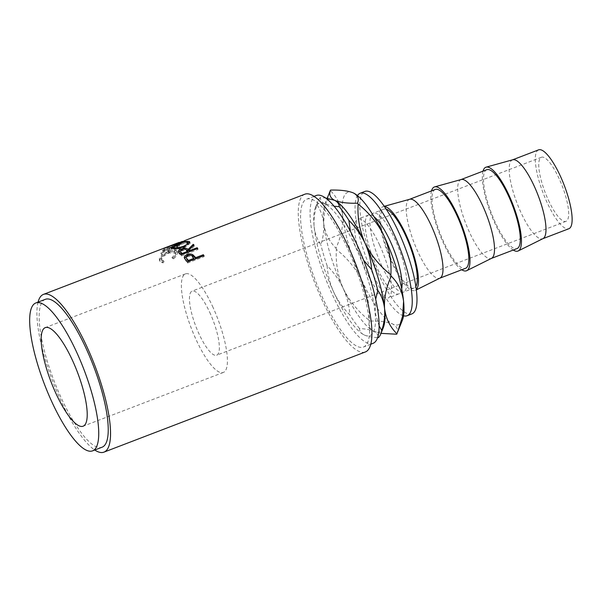 <?xml version="1.0" encoding="UTF-8"?>
<svg xmlns="http://www.w3.org/2000/svg" width="602" height="602" viewBox="0 0 602 602"><rect width="100%" height="100%" fill="white"/><g stroke="black" fill="none" stroke-linecap="round" stroke-linejoin="round"><path stroke-width="0.45" stroke-dasharray="3.01 2.26" d="M209.669 312.182A34.322 9.128 69 0 1 216.682 355.218A34.322 9.128 69 0 1 199.134 334.163A34.322 9.128 69 0 1 192.121 291.127A34.322 9.128 69 0 1 209.669 312.182M548.445 200.285A34.322 9.128 -111 0 0 565.993 221.34A34.322 9.128 -111 0 0 558.98 178.305A34.322 9.128 -111 0 0 541.431 157.25A34.322 9.128 -111 0 0 548.445 200.285M212.506 306.267A52.795 14.042 69 0 1 223.297 372.472A52.795 14.042 69 0 1 196.297 340.085A52.795 14.042 69 0 1 185.506 273.872A52.795 14.042 69 0 1 212.506 306.267M386.228 209.18A42.238 11.235 -111 0 0 383.798 209.18A42.238 11.235 -111 0 0 392.436 262.148A42.238 11.235 -111 0 0 414.033 288.065A42.238 11.235 -111 0 0 415.839 286.439M381.909 266.182A42.238 11.235 69 0 1 373.278 213.213A42.238 11.235 69 0 1 394.874 239.129A42.238 11.235 69 0 1 403.506 292.098A42.238 11.235 69 0 1 381.909 266.182M409.759 199.247A42.238 11.235 -111 0 0 409.488 199.337A42.238 11.235 -111 0 0 418.127 252.306A42.238 11.235 -111 0 0 439.723 278.214A42.238 11.235 -111 0 0 439.987 278.101M384.437 206.516A44.879 11.935 -111 0 0 383.143 206.621A44.879 11.935 -111 0 0 392.03 262.991A44.879 11.935 -111 0 0 415.26 290.405A44.879 11.935 -111 0 0 416.283 289.622M435.291 189.449A42.238 11.235 -111 0 0 443.922 242.418A42.238 11.235 -111 0 0 465.519 268.326M461.252 179.509A42.238 11.235 -111 0 0 460.981 179.599A42.238 11.235 -111 0 0 469.613 232.568A42.238 11.235 -111 0 0 491.209 258.484A42.238 11.235 -111 0 0 491.473 258.371M431.521 190.894A44.879 11.935 -111 0 0 443.516 243.261A44.879 11.935 -111 0 0 461.757 269.771M486.777 169.711A42.238 11.235 -111 0 0 495.416 222.68A42.238 11.235 -111 0 0 517.013 248.596M512.738 159.778A42.238 11.235 -111 0 0 512.468 159.869A42.238 11.235 -111 0 0 521.099 212.837A42.238 11.235 -111 0 0 542.703 238.746A42.238 11.235 -111 0 0 542.966 238.633M483.015 171.156A44.879 11.935 -111 0 0 495.01 223.523A44.879 11.935 -111 0 0 513.243 250.041M538.594 149.853A42.238 11.235 -111 0 0 547.233 202.821A42.238 11.235 -111 0 0 568.83 228.737M411.866 313.905A65.595 17.443 69 0 1 378.327 273.662A65.595 17.443 69 0 1 364.917 191.406M403.521 315.779A65.595 17.443 69 0 1 373.571 275.483A65.595 17.443 69 0 1 357.46 195.59M316.261 195.484A79.201 21.062 -111 0 0 332.447 294.799A79.201 21.062 -111 0 0 372.947 343.388M347.249 247.723A79.201 21.062 -111 0 0 306.749 199.134A79.201 21.062 -111 0 0 322.943 298.442A79.201 21.062 -111 0 0 363.442 347.038A79.201 21.062 -111 0 0 347.249 247.723M171.976 245.338L172.428 246.579L182.722 242.433L182.24 241.199A84.476 22.47 -111 0 0 182.15 241.244L168.665 246.812L180.261 242.561A84.476 22.47 -111 0 0 179.923 242.915L163.789 248.784A84.476 22.47 -111 0 1 163.842 248.739L179.087 242.41M182.24 241.199L180.735 241.771M162.668 252.848A84.476 22.47 -111 0 1 163.992 249.996L169.109 248.039A84.476 22.47 -111 0 0 167.785 250.883L169.486 250.229A84.476 22.47 -111 0 1 170.817 247.384L177.214 244.931A84.476 22.47 -111 0 0 175.889 247.776L177.59 247.121A84.476 22.47 -111 0 1 179.208 243.825L162.578 250.206A84.476 22.47 -111 0 0 160.96 253.502L162.668 252.848L163.21 253.984L161.509 254.638L160.96 253.502M162.405 261.908L163.451 260.711L161.223 259.545L161.02 258.273C161.727 255.827 164.323 253.698 168.808 251.877L174.949 251.741L175.092 252.938C174.896 254.27 173.858 255.775 171.984 257.445L172.924 257.874C175.295 255.805 176.589 253.939 176.792 252.283L176.642 250.853L174.55 249.935L168.884 251.252C163.375 253.442 160.185 256.016 159.312 258.98L159.545 260.493L162.405 261.908L162.984 262.901L164.022 261.719L161.787 260.561L161.592 259.327C162.292 256.926 164.88 254.812 169.365 252.99L175.521 252.825L175.656 253.991C175.468 255.301 174.429 256.791 172.556 258.446L173.496 258.868C175.867 256.813 177.161 254.97 177.364 253.344L177.214 251.952L175.107 251.042L169.44 252.381C163.932 254.563 160.749 257.114 159.876 260.034L160.109 261.501L162.984 262.901M304.86 194.198A84.476 22.47 -111 0 0 322.13 300.135A84.476 22.47 -111 0 0 365.331 351.967M38.061 302.114A84.476 22.47 -111 0 0 60.742 400.315A84.476 22.47 -111 0 0 94.747 450.018M45.361 299.314A79.201 21.062 -111 0 0 61.547 398.629A79.201 21.062 -111 0 0 102.047 447.218M401.7 288.952A42.238 11.235 69 0 1 398.757 293.919A42.238 11.235 69 0 1 377.161 268.003A42.238 11.235 69 0 1 368.522 215.034A42.238 11.235 69 0 1 374.038 216.765M379.599 244.984A42.238 11.235 -111 0 0 358.002 219.068A42.238 11.235 -111 0 0 366.633 272.036A42.238 11.235 -111 0 0 388.23 297.952A42.238 11.235 -111 0 0 379.599 244.984M334.14 206.245L325.02 203.943A70.87 18.85 -111 0 0 315.365 207.69A70.87 18.85 -111 0 0 314.139 226.638A70.87 18.85 -111 0 0 333.726 292.136A70.87 18.85 -111 0 0 364.127 334.908A70.87 18.85 -111 0 0 364.187 334.938A70.87 18.85 -111 0 0 375.061 312.242A70.87 18.85 -111 0 0 355.481 246.745A70.87 18.85 -111 0 0 325.02 203.943C321.889 202.325 320.347 200.195 320.384 197.554L325.644 198.02M314.139 226.638C314.921 233.493 317.164 239.558 320.866 244.833C323.297 237.211 324.222 229.926 323.643 222.988C322.86 216.133 320.618 210.068 316.915 204.793C314.485 212.416 313.559 219.7 314.139 226.638M327.119 265.73C327.714 274.866 329.919 283.662 333.726 292.136C337.767 300.609 343.14 308.194 349.837 314.899C349.235 305.763 347.03 296.959 343.23 288.493C339.189 280.02 333.817 272.435 327.119 265.73A76.153 20.257 69 0 1 320.866 244.833M316.915 204.793A76.153 20.257 69 0 1 317.939 201.271A76.153 20.257 69 0 1 320.384 197.554M363.653 260.305L355.481 246.745L350.402 231.266M379.102 325.908L375.061 312.242L375.678 299.292M364.187 334.938C367.521 336.473 372.232 337.391 378.319 337.684C378.365 335.036 376.822 332.906 373.691 331.296C370.358 329.768 365.64 328.85 359.552 328.557C359.514 331.198 361.057 333.327 364.187 334.938L364.127 334.915M359.552 328.557A76.153 20.257 69 0 1 349.837 314.899M383.339 327.548A70.87 18.85 69 0 1 373.691 331.296A70.87 18.85 69 0 1 373.631 331.266A70.87 18.85 69 0 1 343.23 288.493A70.87 18.85 69 0 1 323.643 222.988A70.87 18.85 69 0 1 324.869 204.048A70.87 18.85 69 0 1 334.524 200.293M402.354 320.256A70.87 18.85 69 0 1 392.7 324.011C387.613 321.844 379.945 320.866 369.688 321.084C367.95 325.419 369.282 328.82 373.691 331.296L381.013 333.357M329.49 192.52L324.636 208.059L323.643 222.988C324.99 232.959 329.106 241.349 335.991 248.159C341.063 236.887 343.283 226.074 342.658 215.704A70.87 18.85 69 0 1 353.532 193.009M396.703 334.223C398.441 329.896 397.109 326.487 392.7 324.011A70.87 18.85 69 0 1 362.238 281.209C356.098 268.853 347.474 258.273 336.383 249.469C335.555 262.878 337.835 275.889 343.23 288.493C349.371 300.849 357.994 311.43 369.086 320.234C369.914 306.817 367.634 293.806 362.238 281.209A70.87 18.85 69 0 1 342.658 215.704C341.304 205.741 337.188 197.351 330.302 190.533M369.688 321.084A81.436 21.657 69 0 1 369.086 320.234M336.383 249.469A81.436 21.657 69 0 1 335.991 248.159M163.451 260.711L164.022 261.719M161.02 258.273L161.592 259.327M168.808 251.877L169.365 252.99M175.092 252.938L175.656 253.991M171.984 257.445L172.556 258.446M172.924 257.874L173.496 258.868M176.792 252.283L177.364 253.344M174.55 249.935L175.107 251.042M168.884 251.252L169.44 252.381M159.312 258.98L159.876 260.034M163.992 249.996L164.519 251.184A83.159 22.116 -111 0 0 163.21 253.984M164.519 251.184L169.636 249.22A83.159 22.116 -111 0 0 168.334 252.02L170.035 251.365L169.486 250.229M169.109 248.039L169.636 249.22M167.785 250.883L168.334 252.02M170.817 247.384L171.344 248.566A83.159 22.116 -111 0 0 170.035 251.365M171.344 248.566L177.74 246.113A83.159 22.116 -111 0 0 176.431 248.919L178.139 248.265L177.59 247.121M177.214 244.931L177.74 246.113M175.889 247.776L176.431 248.919M179.208 243.825L179.735 245.022A83.159 22.116 -111 0 0 178.139 248.265M179.735 245.022L163.097 251.395A83.159 22.116 -111 0 0 161.509 254.638M162.578 250.206L163.097 251.395M182.722 242.433A83.159 22.116 -111 0 0 182.632 242.471L182.15 241.244M180.261 242.561L180.766 243.772L169.162 248.024L168.665 246.812M169.162 248.024L182.632 242.471M180.766 243.772A83.159 22.116 -111 0 0 180.434 244.119L179.923 242.915M184.934 240.695L185.363 241.936L168.056 248.325A83.159 22.116 -111 0 0 167.996 248.333L179.689 243.599L164.346 249.95A83.159 22.116 -111 0 0 164.293 249.996L163.789 248.784M164.293 249.996L180.434 244.119M164.346 249.95L163.842 248.739M179.689 243.599L179.215 242.365M167.996 248.333L167.544 247.098M168.056 248.325L167.612 247.091M185.363 241.936A83.159 22.116 -111 0 0 184.904 241.944L184.46 240.702M172.428 246.579L184.904 241.944M177.432 243.953L177.853 245.187L187.982 242.486M189.75 242.787L190.194 243.291L184.257 247.934C178.704 249.747 174.67 250.244 172.164 249.431L171.57 248.927L171.856 248.235M183.934 246.737L184.257 247.934M171.788 248.205L172.164 249.431M173.075 247.347L177.853 245.187M188.411 243.848L187.914 243.374C186.026 242.907 182.835 243.539 178.343 245.27C174.136 246.88 172.631 248.047 173.843 248.769C175.852 249.431 179.125 249.025 183.663 247.535L188.351 244.367M183.663 247.535L183.332 246.338M187.914 243.374L187.546 242.147M178.343 245.27L177.929 244.028M197.772 248.393L198.005 249.514L181.368 255.888A83.159 22.116 -111 0 0 179.938 254.488L178.576 252.983L178.583 252.238M178.297 251.817L178.576 252.983M180.028 250.891L185.582 249.454M181.119 249.07L181.42 250.251M191.27 247.655L193.49 245.405M193.979 244.931L194.273 246.105A83.159 22.116 -111 0 0 193.52 245.518M194.273 246.105L189.156 251.305M189.683 251.809L197.29 248.573M198.005 249.514A83.159 22.116 -111 0 0 197.358 248.867M181.134 254.766L181.368 255.888M182.368 254.3L187.975 252.464L186.695 251.222C185.973 250.199 184.415 250.033 182.03 250.733L180.307 252.336M181.736 249.559L182.03 250.733M204.01 255.632L204.146 256.633L187.515 263.006A83.159 22.116 -111 0 0 186.01 261.11L184.49 258.198M184.355 257.897L184.543 258.965M186.748 256L190.428 255.128M204.146 256.633A83.159 22.116 -111 0 0 203.514 255.82M187.38 262.005L187.515 263.006M194.077 259.349L192.783 257.686C191.978 256.271 190.382 255.873 188.005 256.482L186.296 258.356M187.801 255.398L188.005 256.482M192.61 256.64L192.783 257.686M179.682 253.344L179.938 254.488M186.432 250.078L186.695 251.222M185.852 260.079L186.01 261.11M565.993 221.34L216.682 355.218M223.297 372.472L83.099 426.208M383.798 209.18L373.278 213.213M384.287 206.305L383.143 206.621M314.056 196.335L306.749 199.134M368.522 215.034L358.002 219.068M398.757 293.919L388.23 297.952M370.742 344.239L363.442 347.038M315.365 207.69L317.939 201.271M324.869 204.048L327.202 198.239M416.321 289.878L415.26 290.405M414.033 288.065L403.506 292.098M185.506 273.872L45.3 327.608M541.431 157.25L192.121 291.127M161.787 260.561L161.223 259.545M175.521 252.825L174.949 251.741M177.214 251.952L176.642 250.853M160.109 261.501L159.545 260.493M181.21 243.005L177.914 244.269M190.194 243.291L189.841 242.087M171.179 247.693L171.57 248.927M178.523 252.825L178.237 251.651M184.483 258.732L184.295 257.648"/><path stroke-width="0.9" d="M56.099 393.813A52.795 14.042 -111 0 0 83.099 426.208A52.795 14.042 -111 0 0 72.3 360.004A52.795 14.042 -111 0 0 45.3 327.608A52.795 14.042 -111 0 0 56.099 393.813M415.839 286.439A42.238 11.235 -111 0 0 405.402 235.096A42.238 11.235 -111 0 0 386.228 209.18M416.321 289.878L439.987 278.101A42.238 11.235 -111 0 0 431.085 225.253A42.238 11.235 -111 0 0 409.759 199.247L384.287 206.305M416.283 289.622A44.879 11.935 -111 0 0 405.801 234.253A44.879 11.935 -111 0 0 384.437 206.516M439.859 278.169L465.519 268.326A42.238 11.235 -111 0 0 456.888 215.365A42.238 11.235 -111 0 0 435.291 189.449L409.623 199.285M461.757 269.771A44.879 11.935 -111 0 0 466.746 270.674L491.473 258.371A42.238 11.235 -111 0 0 482.578 205.515A42.238 11.235 -111 0 0 461.252 179.509L434.636 186.883A44.879 11.935 -111 0 0 431.521 190.894M466.746 270.674A44.879 11.935 -111 0 0 457.294 214.515A44.879 11.935 -111 0 0 434.636 186.883M491.345 258.431L517.013 248.596A42.238 11.235 -111 0 0 508.374 195.627A42.238 11.235 -111 0 0 486.777 169.711L461.109 179.546M513.243 250.041A44.879 11.935 -111 0 0 518.232 250.936L542.966 238.633A42.238 11.235 -111 0 0 534.064 185.785A42.238 11.235 -111 0 0 512.738 159.778L486.123 167.153A44.879 11.935 -111 0 0 483.015 171.156M518.232 250.936A44.879 11.935 -111 0 0 508.78 194.785A44.879 11.935 -111 0 0 486.123 167.153M542.838 238.701L568.83 228.737A42.238 11.235 -111 0 0 560.199 175.769A42.238 11.235 -111 0 0 538.594 149.853L512.603 159.816M357.46 195.59A65.595 17.443 69 0 1 360.162 193.227L364.917 191.406A65.595 17.443 69 0 1 398.456 231.65A65.595 17.443 69 0 1 411.866 313.905L407.118 315.726A65.595 17.443 69 0 1 403.521 315.779M360.162 193.227A65.595 17.443 69 0 1 393.708 233.471A65.595 17.443 69 0 1 407.118 315.726M370.742 344.239L372.947 343.388A79.201 21.062 -111 0 0 356.753 244.081A79.201 21.062 -111 0 0 316.261 195.484L314.056 196.335M184.355 257.897C184.054 256.58 184.98 255.504 187.124 254.661C189.374 253.818 191.285 253.841 192.851 254.736L195.078 256.979A84.476 22.47 -111 0 1 195.635 257.671L203.31 254.729A84.476 22.47 -111 0 1 204.01 255.632L187.38 262.005A84.476 22.47 -111 0 0 185.852 260.079L184.295 257.648M178.297 251.817C177.996 250.846 178.937 249.935 181.119 249.07C184.528 247.949 186.861 248.062 188.11 249.424L193.219 244.337A84.476 22.47 -111 0 1 193.979 244.931L188.908 250.169A84.476 22.47 -111 0 1 189.434 250.68L197.11 247.738A84.476 22.47 -111 0 1 197.772 248.393L181.134 254.766A84.476 22.47 -111 0 0 179.682 253.344L178.237 251.651M171.788 248.205L171.179 247.693L177.432 243.953C182.91 241.808 186.838 240.988 189.224 241.485L189.841 242.087L183.934 246.737C178.38 248.551 174.332 249.04 171.788 248.205M94.747 450.018A84.476 22.47 -111 0 0 103.935 452.147L365.331 351.967A84.476 22.47 -111 0 0 348.061 246.03A84.476 22.47 -111 0 0 304.86 194.198L184.46 240.702A84.476 22.47 -111 0 1 184.934 240.695L167.612 247.091A84.476 22.47 -111 0 0 167.544 247.098L179.087 242.41M103.935 452.147A84.476 22.47 -111 0 0 86.673 346.21A84.476 22.47 -111 0 0 43.472 294.386A84.476 22.47 -111 0 0 38.061 302.114M92.542 450.86L102.047 447.218A79.201 21.062 -111 0 0 85.86 347.903A79.201 21.062 -111 0 0 45.361 299.314L35.857 302.957A79.201 21.062 -111 0 0 52.043 402.271A79.201 21.062 -111 0 0 92.542 450.86A79.201 21.062 -111 0 0 76.356 351.545A79.201 21.062 -111 0 0 35.857 302.957M374.038 216.765A42.238 11.235 69 0 1 390.119 240.95A42.238 11.235 69 0 1 401.7 288.952M325.644 198.02L334.524 200.293C337.654 201.911 339.197 204.033 339.152 206.682L334.14 206.245M350.402 231.266L348.874 220.34C355.624 227.112 360.997 234.705 364.985 243.103C368.808 251.659 371.013 260.455 371.592 269.508L363.653 260.305M339.152 206.682A76.153 20.257 69 0 1 348.874 220.34M375.678 299.292L377.838 290.405C381.54 295.68 383.783 301.745 384.565 308.6C385.145 315.538 384.219 322.815 381.788 330.438L379.102 325.908M371.592 269.508A76.153 20.257 69 0 1 377.838 290.405M381.788 330.438A76.153 20.257 69 0 1 380.765 333.967A76.153 20.257 69 0 1 378.319 337.684M334.584 200.323L334.584 200.323A70.87 18.85 69 0 0 334.524 200.293C330.137 197.855 328.805 194.454 330.521 190.081C340.687 189.848 348.362 190.826 353.532 193.009C357.919 195.447 359.251 198.848 357.535 203.22C347.362 203.453 339.694 202.483 334.524 200.293L334.584 200.323A70.87 18.85 69 0 1 364.985 243.103A70.87 18.85 69 0 1 384.565 308.6A70.87 18.85 69 0 1 383.339 327.548L380.765 333.967M381.013 333.357L396.703 334.223A81.436 21.657 69 0 0 396.914 333.771C390.073 327.067 385.957 318.676 384.565 308.6C383.918 298.366 386.138 287.545 391.225 276.145C398.072 282.857 402.189 291.24 403.581 301.316A70.87 18.85 69 0 1 402.354 320.256L396.914 333.771M353.592 193.039L353.532 193.009A70.87 18.85 69 0 1 353.592 193.039A70.87 18.85 69 0 1 383.993 235.818C389.396 248.453 391.676 261.464 390.841 274.843A81.436 21.657 69 0 1 391.225 276.145M390.841 274.843C379.727 266.001 371.11 255.421 364.985 243.103C359.582 230.461 357.302 217.457 358.137 204.078C369.252 212.912 377.868 223.492 383.993 235.818A70.87 18.85 69 0 1 403.581 301.316L402.61 316.133L397.726 331.792M357.535 203.22A81.436 21.657 69 0 1 358.137 204.078M327.202 198.239L330.302 190.533A81.436 21.657 69 0 1 330.521 190.081M187.982 242.486L189.75 242.787M189.224 241.485L189.6 242.711M171.856 248.235L173.075 247.347M188.351 244.367L187.546 242.147C185.627 241.673 182.421 242.305 177.929 244.028C173.722 245.646 172.232 246.812 173.466 247.542C175.506 248.22 178.794 247.821 183.332 246.338C187.44 244.495 188.84 243.103 187.546 242.147M173.843 248.769L173.007 247.136L173.519 248.558M183.663 247.535L183.332 246.338M178.583 252.238L180.028 250.891M181.119 249.07L181.42 250.251M185.582 249.454L188.373 250.575L191.27 247.655M188.11 249.424L188.373 250.575M193.219 244.337L193.52 245.518M188.908 250.169L189.156 251.305A83.159 22.116 -111 0 1 189.449 251.583M189.434 250.68L189.615 251.516M197.11 247.738L197.29 248.573M182.195 254.36A83.159 22.116 -111 0 0 181.097 253.329L180.028 251.169L181.097 253.329M182.368 254.3L182.188 253.457L187.726 251.335L186.432 250.078C185.687 249.04 184.122 248.867 181.736 249.559L180.028 251.169M187.726 251.335L187.975 252.464M182.188 253.457A84.476 22.47 -111 0 0 180.833 252.178M184.49 258.198L186.748 256M187.124 254.661L187.327 255.752M190.428 255.128L193.039 255.805L195.236 258.01A83.159 22.116 -111 0 1 195.785 258.694L203.461 255.752L203.31 254.729M192.851 254.736L193.039 255.805M195.635 257.671L195.785 258.694M188.531 261.471L194.077 259.349L192.61 256.64C191.79 255.203 190.187 254.797 187.801 255.398L186.116 257.28L187.139 259.748A83.159 22.116 -111 0 1 188.531 261.471L188.388 260.455L193.927 258.326M186.116 257.28L187.139 259.748M188.388 260.455A84.476 22.47 -111 0 0 186.966 258.702M195.078 256.979L195.236 258.01M177.44 243.035L43.472 294.386"/></g></svg>
